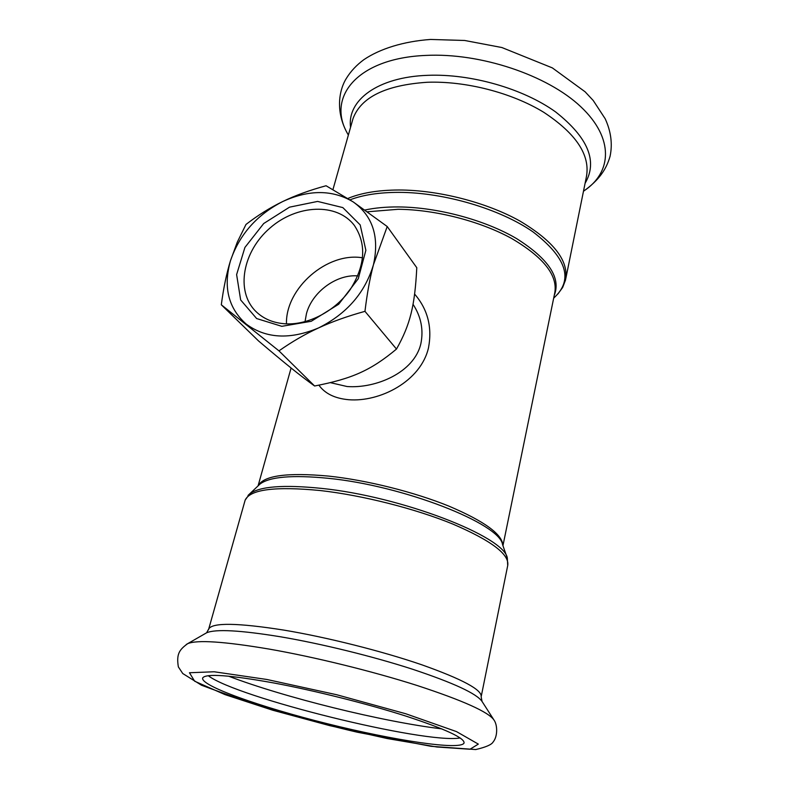 <?xml version="1.0" encoding="UTF-8"?>
<svg xmlns="http://www.w3.org/2000/svg" width="789" height="789" viewBox="0 0 789 789"><rect width="100%" height="100%" fill="white"/><g stroke="black" fill="none" stroke-linecap="round" stroke-linejoin="round"><path stroke-width="1.18" d="M305.018 321.695L306.457 313.657C311.99 292.512 335.493 274.74 356.598 275.815L357.812 275.874M318.914 385.19C324.96 393.603 334.842 398.435 348.57 399.707C379.775 402.331 420.941 381.324 428.526 347.683C432.333 327.149 427.707 309.288 414.639 294.11M413.032 304.288C421.07 316.636 423.683 329.753 420.872 343.659C414.314 372.526 375.82 388.73 347.052 386.521L330.473 382.675M285.628 323.835C273.319 323.056 263.309 318.835 255.597 311.182C235.29 290.865 242.864 251.237 270.006 228.021C296.812 204.42 337.11 202.497 354.369 225.457C366.638 243.988 365.307 265.272 350.375 289.316C335.483 310.896 308.647 325.078 285.628 323.835M281.821 326.321L311.231 321.291L338.698 304.229L358.275 278.714L365.869 250.271L360.188 224.904L342.84 207.596L317.612 201.422L289.494 207.172L263.704 223.524L244.915 247.44L236.621 274.592L240.655 299.958L256.642 318.549L281.821 326.321M362.585 257.806C327.336 251.78 285.46 288.123 286.466 323.875M318.588 327.918C346.736 313.844 365.021 292.788 373.444 264.759C379.558 236.966 372.832 216.028 353.245 201.945C332.623 189.607 309.12 189.468 282.718 201.54C256.819 214.864 239.412 234.57 230.496 260.666C223.06 287.048 228.307 308.193 246.227 324.101C265.903 338.599 290.027 339.862 318.588 327.918C305.195 334.063 291.979 341.716 278.971 350.868L221.305 304.781C223.563 287.817 226.63 273.112 230.496 260.666L237.252 242.233L245.981 224.451C257.993 215.19 270.242 207.556 282.718 201.54C295.145 195.494 309.594 190.228 326.064 185.75L353.245 201.945L387.212 226.522L373.444 264.759C369.952 277.906 367.132 293.429 364.962 311.339C347.407 316.211 331.942 321.734 318.588 327.918M221.305 304.781L258.555 340.956C286.269 364.41 299.228 374.864 314.604 385.999C352.17 378.7 370.84 370.406 396.492 349.063C410.329 324.457 414.807 305.826 416.789 267.718L387.212 226.522M278.971 350.868L314.604 385.999M364.962 311.339L396.492 349.063M460.184 737.971C424.778 744.135 236.345 697.496 208.276 675.709M274.039 683.008C315.284 690.73 367.93 703.956 406.266 716.215C445.538 729.115 464.8 738.06 464.06 743.031C460.579 750.615 394.204 740.457 327.534 723.769C260.814 707.2 199.509 685.523 202.724 677.879C206.047 673.342 229.826 675.059 274.039 683.008M350.02 199.824C362.95 194.893 379.164 192.408 398.642 192.358C444.108 192.358 500.206 208.977 533.048 231.917C565.723 257.036 573.278 278.448 555.703 296.161L553.661 298.193M557.902 293.981L562.665 287.443L565.496 280.085C569.056 260.981 553.799 241.256 519.724 220.93C486.31 202.3 438.418 190.021 398.938 189.991C378.178 190.08 361.165 192.901 347.89 198.453M554.233 295.441C561.226 277.846 548.651 258.871 516.489 238.534C484.811 219.914 437.362 207.182 398.415 206.935C385.969 206.856 374.814 207.892 364.952 210.012M332.978 189.488L353.008 118.636C360.948 97.215 385.653 85.094 427.115 82.273C465.618 80.823 511.785 92.707 543.71 112.265C576.226 133.696 590.448 155.216 586.395 176.825L565.821 278.487M367.437 211.787L398.11 209.292C435.193 209.578 480.106 221.127 511.538 238.416C543.611 257.273 558.001 275.499 554.716 293.084L502.948 545.672M502.899 545.505C502.485 534.38 484.456 521.243 448.813 506.094C414.047 491.971 366.777 480.166 328.688 476.102C287.107 472.305 263.595 475.55 258.141 485.817M244.758 501.518L245.162 500.098C250.241 489.377 275.292 486.192 320.334 490.551C362.378 495.275 415.093 508.619 452.827 524.064C491.389 540.633 509.684 554.46 507.712 565.565L507.327 558.158C504.999 536.767 401.453 496.419 321.251 488.361C283.429 484.535 259.551 486.389 249.62 493.914L259.966 484.081C269.611 476.753 292.216 474.81 327.79 478.262C403.061 485.501 499.97 523.64 502.563 544.568L507.09 557.507M208.503 629.77L245.162 500.098L249.62 493.914L248.042 495.413M482.04 701.441C476.714 693.639 453.586 682.919 412.657 669.269C372.862 656.359 321.389 643.716 280.509 636.792C240.359 630.253 215.722 628.912 206.619 632.778L208.76 628.882C212.665 622.452 237.686 622.856 283.833 630.095C327.001 637.285 381.975 651.112 421.77 664.782C462.492 679.26 482.286 689.921 481.152 696.795L482.04 701.441L493.697 719.568M348.383 134.988C325.601 98.24 356.293 58.179 425.902 55.417C480.353 52.636 547.29 75.093 580.684 106.633C614.345 138.174 612.205 172.613 583.485 191.194M350.563 127.285C346.973 100.45 377.379 77.046 427.608 75.33C470.796 73.545 523.146 88.575 555.564 111.89C588.121 137.533 597.963 161.341 585.083 183.295M268.99 649.051C314.633 657.02 372.605 671.281 417.174 685.513C462.956 700.514 488.559 712.023 493.983 720.022C497.514 724.844 497.879 736.334 493.105 742.015C491.636 744.668 485.856 747.183 475.747 749.55L431.05 746.315L357.309 732.222C303.41 719.657 251.484 703.995 201.53 685.237L182.762 673.54L178.353 666.892C176.302 654.081 179.202 649.811 187.693 643.656C197.122 639.711 224.224 641.516 268.99 649.051M186.263 644.475L206.619 632.778M266.82 679.467L336.647 694.724L405.773 713.759L456.496 731.6L478.321 744.106L470.007 749.244L436.899 746.996L387.202 738.534L329.674 725.624L272.807 710.248L224.983 694.606L194.636 681.203L189.449 672.751L214.125 671.764L266.82 679.467M441.781 728.868C382.626 721.797 283.932 697.387 228.632 676.193M258.072 485.886L291.092 367.999M481.27 696.223L507.712 565.565M583.466 191.283C599.245 179.971 606.307 169.29 610.075 156.311C612.649 143.993 611.021 131.487 605.193 118.764L593.229 100.499L585.103 91.79L552.33 67.884L501.893 47.537L464.672 40.476L430.528 39.45C403.554 41.413 380.12 48.681 363.907 59.639C356.618 65.004 350.819 71.178 346.499 78.17C339.862 88.348 334.082 110.894 348.363 135.087"/></g></svg>
